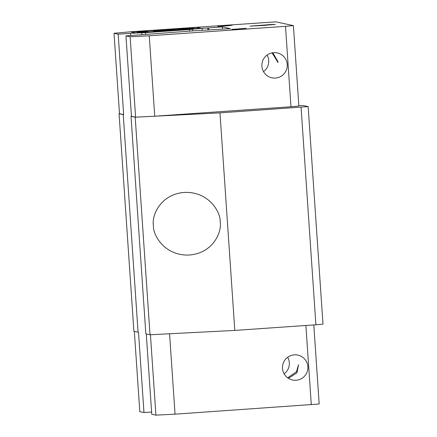 <?xml version="1.0" encoding="UTF-8"?>
<svg xmlns="http://www.w3.org/2000/svg" width="437" height="437" viewBox="0 0 437 437"><rect width="100%" height="100%" fill="white"/><g stroke="black" fill="none" stroke-linecap="round" stroke-linejoin="round"><path stroke-width="0.66" d="M146.685 31.617L141.686 31.923L146.685 31.617M144.647 31.999L147.34 31.814L144.647 31.999M179.012 29.366L193.695 28.252L178.351 29.224L177.28 28.989L153.529 30.792L163.667 30.339L155.255 31.169L180.082 29.596L179.012 29.366M144.784 31.36L137.42 31.825L144.784 31.36M145.811 31.48L138.163 31.983L145.821 31.65M139.174 32.201L147.466 31.584L138.638 32.087L141.271 32.038L139.174 32.201L139.201 32.573M139.398 32.251L148.225 31.748L139.398 32.251L139.419 32.556M193.695 28.252L193.728 28.782M169.938 30.055L169.966 30.432M155.255 31.169L155.277 31.453M153.529 30.792L153.578 31.573M137.808 31.857L137.863 32.666M137.551 31.852L137.606 32.682M137.42 31.825L137.48 32.688M138.261 32.005L138.305 32.633M138.163 31.983L138.212 32.638M139.294 32.562L139.272 32.223M138.731 32.109L138.769 32.6M138.638 32.087L138.676 32.606M139.512 32.551L139.49 32.272M285.498 26.329L293.391 25.625L298.875 106.044L290.976 106.743L285.498 26.329L149.252 35.79L130.122 36.774L125.96 35.872L194.897 30.748L230.474 28.667L222.307 26.897L222.46 29.181M208.81 30.055L208.662 27.919L207.717 27.968L207.859 30.087M240.743 28.957L231.703 29.41L246.151 28.312L240.743 28.957M226.699 25.914L217.659 26.367L232.102 25.27L226.699 25.914M197.338 27.465L201.069 28.274L134.957 32.868L131.226 32.059L197.338 27.465L197.409 28.531M263.571 25.444L250.013 26.127L271.683 24.472L275.414 24.396L263.571 25.444M272.082 52.882L277.981 62.469L277.954 61.644L272.819 52.757M202.244 30.377L202.107 28.356L207.717 27.968M189.565 31.114L189.461 29.569L192.449 29.246L192.564 30.907M208.662 27.919L222.307 26.897M293.391 25.625L275.976 21.85L130.712 31.775L114.013 33.283L119.498 113.696L123.66 114.598L118.176 34.184L114.013 33.283M263.516 71.624A12.728 12.7 102.2 0 0 267.1 55.078M273.715 52.659A12.728 12.7 -77.8 0 1 286.989 68.046A12.728 12.7 -77.8 0 1 271.885 77.797A12.728 12.7 -77.8 0 1 273.715 52.659M141.878 34.61L141.752 32.77L145.537 32.622L145.652 34.299M118.176 34.184L130.548 33.327L130.701 35.539M141.752 32.77L130.548 33.327M189.461 29.569L145.537 32.622M202.107 28.356L192.449 29.246M288.436 378.344L296.914 372.848L298.58 364.666L296.45 371.767L287.661 377.819M290.976 106.743L154.736 116.209L149.252 35.79M154.736 116.209L135.607 117.187L130.122 36.774M125.96 35.872L131.444 116.286L131.018 116.313L145.849 333.863L150.028 334.764L135.197 117.22L131.018 116.313M135.607 117.187L131.444 116.286M146.28 333.955L151.754 414.249L155.922 415.15L175.046 414.167L319.185 404.007L313.793 324.931M296.046 380.25A12.728 12.7 -77.8 0 1 282.766 364.862A12.728 12.7 -77.8 0 1 297.876 355.112A12.728 12.7 -77.8 0 1 296.046 380.25M284.121 373.821A12.728 12.7 102.2 0 0 287.704 357.275M151.606 412.031L143.975 412.561L138.491 332.147L138.07 332.175L123.239 114.631L119.061 113.724L133.891 331.273L138.07 332.175M134.334 331.366L139.807 411.659L143.975 412.561M220.177 222.012C220.893 212.781 209.399 191.564 184.671 192.406L184.032 192.444C159.718 194.558 151.552 216.413 153.436 225.437C152.639 234.745 164.563 256.317 189.582 255.006C213.89 252.892 222.056 231.036 220.177 222.012M315.902 324.784L322.987 324.145L308.156 106.601L219.975 112.872L234.806 330.416L315.902 324.784L301.066 107.24M308.156 106.601L303.524 105.596L298.837 105.546M123.239 114.631L123.66 114.598M135.197 117.22L219.975 112.872M119.492 113.686L119.061 113.724M175.046 414.167L169.567 333.764M155.922 415.15L150.437 334.747M150.028 334.764L234.806 330.416M311.291 404.706L305.889 325.478"/></g></svg>
